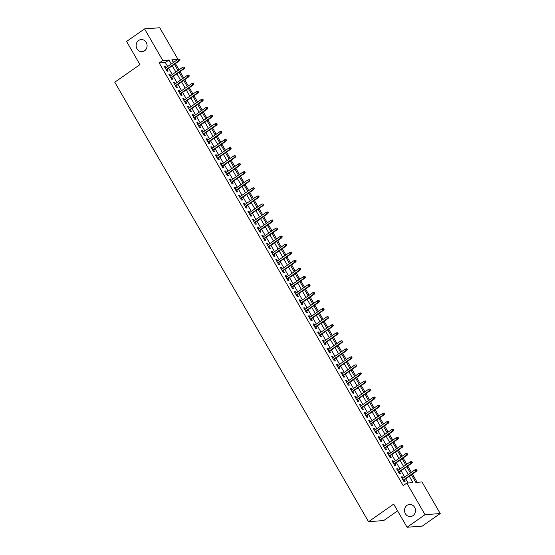 <?xml version="1.0" encoding="UTF-8"?>
<svg xmlns="http://www.w3.org/2000/svg" width="555" height="555" viewBox="0 0 555 555"><rect width="100%" height="100%" fill="white"/><g stroke="black" fill="none" stroke-linecap="round" stroke-linejoin="round"><path stroke-width="0.83" d="M407.023 505.348A6.077 5.474 85.7 0 1 409.541 504.446A6.077 5.474 85.7 0 1 415.189 508.63A6.077 5.474 85.7 0 1 412.975 515.657A6.077 5.474 85.7 0 1 410.457 516.559A6.077 5.474 85.7 0 1 404.817 512.376A6.077 5.474 85.7 0 1 407.023 505.348M138.639 40.487A6.077 5.474 85.7 0 1 141.157 39.578A6.077 5.474 85.7 0 1 146.797 43.769A6.077 5.474 85.7 0 1 144.584 50.796A6.077 5.474 85.7 0 1 142.066 51.698A6.077 5.474 85.7 0 1 136.426 47.508A6.077 5.474 85.7 0 1 138.639 40.487M397.588 510.857L383.72 520.555L368.527 521.7L114.781 82.195L139.943 64.602L126.582 41.459L144.557 28.895L159.75 27.75L177.975 59.316M417.145 482.309L412.414 474.109M411.387 472.333L407.765 466.061M406.739 464.285L403.117 458.014M402.091 456.231L398.469 449.959M397.442 448.183L393.821 441.912M392.794 440.136L389.173 433.864M388.146 432.088L384.525 425.81M383.498 424.034L379.877 417.762M378.85 415.986L375.229 409.715M374.202 407.939L370.58 401.667M369.561 399.884L365.939 393.613M364.912 391.837L361.291 385.565M360.264 383.789L356.643 377.518M355.616 375.735L351.995 369.463M350.968 367.688L347.347 361.416M346.32 359.64L342.699 353.368M341.672 351.592L338.05 345.314M337.024 343.538L333.402 337.267M332.376 335.491L328.754 329.219M327.727 327.443L324.106 321.172M323.086 319.389L319.465 313.117M318.438 311.341L314.817 305.07M313.79 303.294L310.169 297.022M309.142 295.239L305.521 288.968M304.494 287.192L300.872 280.92M299.846 279.144L296.224 272.873M295.198 271.097L291.576 264.825M290.549 263.042L286.928 256.771M285.901 254.995L282.28 248.723M281.253 246.947L277.639 240.676M276.612 238.893L272.991 232.621M271.964 230.845L268.342 224.574M267.316 222.798L263.694 216.526M262.668 214.75L259.046 208.472M258.019 206.696L254.398 200.424M253.371 198.648L249.75 192.377M248.723 190.601L245.102 184.329M244.075 182.546L240.454 176.275M239.427 174.499L235.806 168.227M234.786 166.451L231.164 160.18M230.138 158.397L226.516 152.125M225.49 150.35L221.868 144.078M220.841 142.302L217.22 136.031M216.193 134.255L212.572 127.976M211.545 126.2L207.924 119.929M206.897 118.153L203.276 111.881M202.249 110.105L198.628 103.834M197.601 102.051L193.979 95.779M192.953 94.003L189.331 87.732M188.311 85.956L184.69 79.684M183.663 77.908L180.042 71.63M179.015 69.854L175.394 63.582M411.428 474.796L415.82 482.406L421.98 481.948L440.219 513.542L425.026 514.686L406.787 483.093L412.948 482.628L409.292 476.294M425.026 514.686L407.051 527.25L422.244 526.105L440.219 513.542M403.069 478.146L402.319 476.849L401.293 476.925L404.082 481.754L405.108 481.678L404.096 479.922M398.421 470.099L397.671 468.802L396.645 468.878L399.433 473.706L400.46 473.63L399.447 471.875M393.772 462.051L393.023 460.747L391.996 460.83L394.785 465.659L395.812 465.583L394.799 463.827M389.124 453.997L388.375 452.7L387.348 452.776L390.137 457.604L391.164 457.528L390.151 455.773M384.476 445.949L383.727 444.652L382.7 444.728L385.489 449.557L386.516 449.481L385.503 447.725M379.828 437.902L379.079 436.605L378.052 436.681L380.841 441.509L381.868 441.433L380.855 439.678M375.18 429.848L374.431 428.55L373.404 428.627L376.193 433.462L377.22 433.379L376.207 431.63M370.532 421.8L369.783 420.503L368.756 420.579L371.545 425.408L372.571 425.331L371.559 423.576M365.884 413.752L365.135 412.455L364.108 412.531L366.897 417.36L367.923 417.284L366.911 415.529M361.243 405.698L360.493 404.401L359.467 404.484L362.248 409.312L363.275 409.236L362.262 407.481M356.594 397.651L355.845 396.353L354.818 396.43L357.607 401.258L358.634 401.182L357.621 399.427M351.946 389.603L351.197 388.306L350.17 388.382L352.959 393.211L353.986 393.134L352.973 391.379M347.298 381.556L346.549 380.258L345.522 380.335L348.311 385.163L349.338 385.087L348.325 383.332M342.65 373.501L341.901 372.204L340.874 372.28L343.663 377.116L344.69 377.032L343.677 375.284M338.002 365.454L337.253 364.156L336.226 364.233L339.015 369.061L340.042 368.985L339.029 367.23M333.354 357.406L332.605 356.109L331.578 356.185L334.367 361.014L335.393 360.937L334.381 359.182M328.706 349.352L327.956 348.054L326.93 348.131L329.719 352.966L330.745 352.883L329.732 351.135M324.058 341.304L323.308 340.007L322.282 340.083L325.07 344.912L326.097 344.835L325.084 343.08M319.409 333.257L318.66 331.959L317.633 332.036L320.422 336.864L321.449 336.788L320.436 335.033M314.768 325.209L314.019 323.905L312.992 323.988L315.781 328.817L316.801 328.74L315.788 326.985M310.12 317.155L309.371 315.857L308.344 315.934L311.133 320.762L312.16 320.686L311.147 318.931M305.472 309.107L304.723 307.81L303.696 307.886L306.485 312.715L307.512 312.638L306.499 310.883M300.824 301.06L300.075 299.762L299.048 299.839L301.837 304.667L302.863 304.591L301.851 302.836M296.176 293.005L295.426 291.708L294.4 291.784L297.189 296.62L298.215 296.536L297.202 294.788M291.528 284.958L290.778 283.661L289.752 283.737L292.541 288.565L293.567 288.489L292.554 286.734M286.879 276.91L286.13 275.613L285.103 275.689L287.892 280.518L288.919 280.442L287.906 278.686M282.231 268.856L281.482 267.559L280.455 267.642L283.244 272.47L284.271 272.394L283.258 270.639M277.583 260.808L276.834 259.511L275.807 259.587L278.596 264.416L279.623 264.34L278.61 262.584M272.942 252.761L272.186 251.464L271.166 251.54L273.948 256.368L274.975 256.292L273.962 254.537M268.294 244.713L267.545 243.409L266.518 243.492L269.307 248.321L270.334 248.245L269.321 246.489M263.646 236.659L262.897 235.362L261.87 235.438L264.659 240.273L265.685 240.19L264.673 238.442M258.998 228.611L258.248 227.314L257.222 227.39L260.011 232.219L261.037 232.143L260.024 230.387M254.35 220.564L253.6 219.267L252.574 219.343L255.362 224.171L256.389 224.095L255.376 222.34M249.701 212.509L248.952 211.212L247.925 211.288L250.714 216.124L251.741 216.041L250.728 214.292M245.053 204.462L244.304 203.165L243.277 203.241L246.066 208.07L247.093 207.993L246.08 206.238M240.405 196.415L239.656 195.117L238.629 195.194L241.418 200.022L242.445 199.946L241.432 198.19M235.757 188.367L235.008 187.063L233.981 187.146L236.77 191.975L237.797 191.898L236.784 190.143M231.109 180.313L230.36 179.015L229.333 179.092L232.122 183.92L233.149 183.844L232.136 182.089M226.468 172.265L225.719 170.968L224.692 171.044L227.474 175.873L228.5 175.796L227.488 174.041M221.82 164.218L221.07 162.92L220.044 162.997L222.832 167.825L223.859 167.749L222.846 165.994M217.172 156.163L216.422 154.866L215.395 154.942L218.184 159.778L219.211 159.694L218.198 157.946M212.523 148.116L211.774 146.818L210.747 146.895L213.536 151.723L214.563 151.647L213.55 149.892M207.875 140.068L207.126 138.771L206.099 138.847L208.888 143.676L209.915 143.599L208.902 141.844M203.227 132.014L202.478 130.716L201.451 130.793L204.24 135.628L205.267 135.552L204.254 133.797M198.579 123.966L197.83 122.669L196.803 122.745L199.592 127.574L200.619 127.497L199.606 125.742M193.931 115.919L193.182 114.621L192.155 114.698L194.944 119.526L195.971 119.45L194.958 117.695M189.283 107.871L188.533 106.567L187.507 106.65L190.296 111.479L191.322 111.402L190.309 109.647M184.635 99.817L183.885 98.519L182.859 98.596L185.648 103.424L186.674 103.348L185.661 101.593M179.993 91.769L179.244 90.472L178.217 90.548L181.006 95.377L182.026 95.3L181.013 93.545M175.345 83.722L174.596 82.424L173.569 82.501L176.358 87.329L177.385 87.253L176.372 85.498M170.697 75.667L169.948 74.37L168.921 74.446L171.71 79.282L172.737 79.198L171.724 77.45M174.277 61.869L173.07 61.959M167.652 66.503L165.362 62.535L159.202 62.999L403.194 485.604L406.787 483.093M408.112 482.989L405.698 478.805M404.671 477.029L401.05 470.758M400.023 468.975L396.402 462.704M395.375 460.927L391.754 454.656M390.727 452.88L387.106 446.608M386.079 444.826L382.457 438.554M381.431 436.778L377.809 430.507M376.783 428.731L373.161 422.459M372.134 420.683L368.513 414.412M367.486 412.629L363.865 406.357M362.845 404.581L359.224 398.31M358.197 396.534L354.576 390.262M353.549 388.479L349.927 382.208M348.901 380.432L345.279 374.16M344.253 372.384L340.631 366.113M339.604 364.337L335.983 358.058M334.956 356.282L331.335 350.011M330.308 348.235L326.687 341.963M325.66 340.187L322.039 333.916M321.012 332.133L317.391 325.861M316.371 324.085L312.749 317.814M311.723 316.038L308.101 309.766M307.075 307.983L303.453 301.712M302.426 299.936L298.805 293.664M297.778 291.888L294.157 285.617M293.13 283.841L289.509 277.562M288.482 275.786L284.861 269.515M283.834 267.739L280.213 261.467M279.186 259.691L275.564 253.42M274.545 251.637L270.923 245.365M269.897 243.589L266.275 237.318M265.248 235.542L261.627 229.27M260.6 227.495L256.979 221.216M255.952 219.44L252.331 213.169M251.304 211.393L247.683 205.121M246.656 203.345L243.034 197.074M242.008 195.291L238.386 189.019M237.36 187.243L233.738 180.972M232.712 179.196L229.09 172.924M228.07 171.141L224.449 164.87M223.422 163.094L219.801 156.822M218.774 155.046L215.153 148.775M214.126 146.999L210.505 140.72M209.478 138.944L205.856 132.673M204.83 130.897L201.208 124.625M200.182 122.849L196.56 116.578M195.533 114.795L191.912 108.523M190.885 106.747L187.264 100.476M186.237 98.7L182.616 92.428M181.596 90.652L177.975 84.374M176.948 82.598L173.327 76.326M172.3 74.55L168.678 68.279M166.049 67.62L165.3 66.322L164.273 66.399L167.062 71.227L168.089 71.151L167.076 69.396M407.051 527.25L393.689 504.106L368.527 521.7M159.202 62.999L162.802 60.488L144.557 28.895M171.245 63.985L168.956 60.023L162.802 60.488M408.265 474.511L404.644 468.24M403.617 466.464L399.995 460.192M398.969 458.416L395.347 452.145M394.321 450.369L390.699 444.09M389.672 442.314L386.051 436.043M385.024 434.267L381.403 427.995M380.376 426.219L376.755 419.948M375.735 418.165L372.114 411.893M371.087 410.117L367.465 403.846M366.439 402.07L362.817 395.798M361.791 394.015L358.169 387.744M357.142 385.968L353.521 379.696M352.494 377.92L348.873 371.649M347.846 369.873L344.225 363.594M343.198 361.818L339.577 355.547M338.55 353.771L334.929 347.499M333.902 345.723L330.28 339.452M329.261 337.669L325.639 331.397M324.613 329.621L320.991 323.35M319.964 321.574L316.343 315.302M315.316 313.526L311.695 307.248M310.668 305.472L307.047 299.2M306.02 297.425L302.399 291.153M301.372 289.377L297.751 283.106M296.724 281.323L293.102 275.051M292.076 273.275L288.454 267.004M287.435 265.228L283.813 258.956M282.786 257.173L279.165 250.902M278.138 249.126L274.517 242.854M273.49 241.078L269.869 234.807M268.842 233.031L265.221 226.752M264.194 224.976L260.572 218.705M259.546 216.929L255.924 210.657M254.898 208.881L251.276 202.61M250.25 200.827L246.628 194.555M245.601 192.779L241.98 186.508M240.96 184.732L237.339 178.46M236.312 176.677L232.691 170.406M231.664 168.63L228.043 162.358M227.016 160.582L223.394 154.311M222.368 152.535L218.746 146.263M217.72 144.48L214.098 138.209M213.071 136.433L209.45 130.161M208.423 128.385L204.802 122.114M203.775 120.331L200.154 114.059M199.127 112.283L195.506 106.012M194.486 104.236L190.864 97.964M189.838 96.188L186.216 89.91M185.19 88.134L181.568 81.862M180.542 80.087L176.92 73.815M175.893 72.039L172.272 65.767M177.877 59.35L171.835 59.808L173.382 62.493M174.409 64.269L178.03 70.541M179.057 72.323L182.678 78.595M183.705 80.371L187.326 86.642M188.353 88.418L191.975 94.69M193.001 96.466L196.623 102.744M197.642 104.52L201.264 110.792M202.291 112.568L205.912 118.839M206.939 120.615L210.56 126.887M211.587 128.67L215.208 134.941M216.235 136.717L219.856 142.989M220.883 144.765L224.504 151.036M225.531 152.812L229.153 159.091M230.179 160.867L233.801 167.138M234.827 168.914L238.449 175.186M239.476 176.962L243.097 183.233M244.117 185.016L247.738 191.288M248.765 193.064L252.386 199.335M253.413 201.111L257.034 207.383M258.061 209.166L261.683 215.437M262.709 217.213L266.331 223.485M267.357 225.261L270.979 231.532M272.005 233.308L275.627 239.587M276.654 241.363L280.275 247.634M281.302 249.41L284.923 255.682M285.95 257.458L289.564 263.729M290.591 265.512L294.212 271.784M295.239 273.56L298.861 279.831M299.887 281.607L303.509 287.878M304.535 289.661L308.157 295.933M309.184 297.709L312.805 303.98M313.832 305.756L317.453 312.028M318.48 313.804L322.101 320.075M323.128 321.858L326.749 328.13M327.776 329.906L331.397 336.177M332.417 337.953L336.039 344.225M337.065 346.008L340.687 352.279M341.714 354.055L345.335 360.327M346.362 362.103L349.983 368.374M351.01 370.15L354.631 376.429M355.658 378.205L359.279 384.476M360.306 386.252L363.927 392.524M364.954 394.3L368.575 400.571M369.602 402.354L373.224 408.626M374.25 410.402L377.872 416.673M378.892 418.449L382.513 424.721M383.54 426.504L387.161 432.775M388.188 434.551L391.809 440.823M392.836 442.599L396.457 448.87M397.484 450.646L401.105 456.925M402.132 458.701L405.754 464.972M406.78 466.748L410.402 473.02M165.362 62.535L168.956 60.023M164.537 66.857L165.3 66.322M169.185 74.904L169.948 74.37M173.833 82.952L174.596 82.424M178.481 91.006L179.244 90.472M183.122 99.054L183.885 98.519M187.77 107.101L188.533 106.567M192.418 115.156L193.182 114.621M197.067 123.203L197.83 122.669M201.715 131.251L202.478 130.716M206.363 139.305L207.126 138.771M211.011 147.352L211.774 146.818M215.659 155.4L216.422 154.866M220.307 163.447L221.07 162.92M224.955 171.502L225.719 170.968M229.597 179.549L230.36 179.015M234.245 187.597L235.008 187.063M238.893 195.651L239.656 195.117M243.541 203.699L244.304 203.165M248.189 211.746L248.952 211.212M252.837 219.794L253.6 219.267M257.485 227.848L258.248 227.314M262.133 235.896L262.897 235.362M266.782 243.943L267.545 243.409M271.423 251.998L272.186 251.464M276.071 260.045L276.834 259.511M280.719 268.093L281.482 267.559M285.367 276.147L286.13 275.613M290.015 284.195L290.778 283.661M294.663 292.242L295.426 291.708M299.311 300.29L300.075 299.762M303.96 308.344L304.723 307.81M308.608 316.392L309.371 315.857M313.256 324.439L314.019 323.905M317.897 332.494L318.66 331.959M322.545 340.541L323.308 340.007M327.193 348.589L327.956 348.054M331.841 356.643L332.605 356.109M336.49 364.69L337.253 364.156M341.138 372.738L341.901 372.204M345.786 380.785L346.549 380.258M350.434 388.84L351.197 388.306M355.082 396.887L355.845 396.353M359.73 404.935L360.493 404.401M364.371 412.989L365.135 412.455M369.019 421.037L369.783 420.503M373.668 429.084L374.431 428.55M378.316 437.132L379.079 436.605M382.964 445.186L383.727 444.652M387.612 453.234L388.375 452.7M392.26 461.281L393.023 460.747M396.908 469.336L397.671 468.802M401.556 477.383L402.319 476.849M166.313 69.93L179.48 60.724L178.738 60.779L166.118 69.604M179.653 59.794L180.063 59.767L179.189 58.99L179.653 59.794L178.738 60.779L177.905 59.336L165.286 68.154M179.48 60.724L180.063 59.767M179.189 58.99L177.905 59.336M170.961 77.978L184.128 68.778L183.386 68.834L170.767 77.651M184.302 67.842L184.711 67.814L183.837 67.037L184.302 67.842L183.386 68.834L182.553 67.384L169.934 76.201M184.128 68.778L184.711 67.814M183.837 67.037L182.553 67.384M175.609 86.032L188.776 76.826L188.034 76.881L175.415 85.699M188.95 75.896L189.359 75.862L188.485 75.091L188.95 75.896L188.034 76.881L187.195 75.431L174.582 84.256M188.776 76.826L189.359 75.862M188.485 75.091L187.195 75.431M180.25 94.079L193.417 84.873L192.682 84.929L180.063 93.753M193.598 83.944L194.007 83.909L193.542 83.104L193.133 83.139L193.598 83.944L192.682 84.929L191.843 83.479L179.23 92.303M193.417 84.873L194.007 83.909M193.133 83.139L191.843 83.479M184.898 102.127L198.066 92.928L197.33 92.983L184.711 101.801M198.239 91.991L198.655 91.963L197.774 91.186L198.239 91.991L197.33 92.983L196.491 91.533L183.871 100.351M198.066 92.928L198.655 91.963M197.774 91.186L196.491 91.533M189.546 110.181L202.714 100.975L201.978 101.031L189.359 109.848M202.887 100.046L203.297 100.011L202.839 99.206L202.422 99.234L202.887 100.046L201.978 101.031L201.139 99.581L188.52 108.398M202.714 100.975L203.297 100.011M202.422 99.234L201.139 99.581M194.195 118.229L207.362 109.023L206.626 109.078L194.007 117.903M207.535 108.093L207.945 108.058L207.071 107.288L207.535 108.093L206.626 109.078L205.787 107.628L193.168 116.453M207.362 109.023L207.945 108.058M207.071 107.288L205.787 107.628M198.843 126.276L212.01 117.07L211.268 117.126L198.655 125.95M212.183 116.141L212.593 116.113L212.128 115.308L211.719 115.336L212.183 116.141L211.268 117.126L210.435 115.683L197.816 124.5M212.01 117.07L212.593 116.113M211.719 115.336L210.435 115.683M203.491 134.331L216.658 125.125L215.916 125.18L203.303 133.998M216.832 124.188L217.241 124.16L216.776 123.356L216.367 123.383L216.832 124.188L215.916 125.18L215.083 123.73L202.464 132.548M216.658 125.125L217.241 124.16M216.367 123.383L215.083 123.73M208.139 142.378L221.306 133.172L220.564 133.228L207.952 142.052M221.48 132.243L221.889 132.208L221.424 131.403L221.015 131.438L221.48 132.243L220.564 133.228L219.731 131.778L207.112 140.602M221.306 133.172L221.889 132.208M221.015 131.438L219.731 131.778M212.787 150.426L225.954 141.22L225.212 141.275L212.593 150.1M226.128 140.29L226.537 140.262L226.072 139.458L225.663 139.485L226.128 140.29L225.212 141.275L224.38 139.832L211.76 148.65M225.954 141.22L226.537 140.262M225.663 139.485L224.38 139.832M217.435 158.473L230.602 149.274L229.86 149.33L217.241 158.147M230.776 148.338L231.185 148.31L230.311 147.533L230.776 148.338L229.86 149.33L229.028 147.88L216.408 156.697M230.602 149.274L231.185 148.31M230.311 147.533L229.028 147.88M222.083 166.528L235.251 157.322L234.508 157.377L221.889 166.195M235.424 156.392L235.833 156.357L234.959 155.587L235.424 156.392L234.508 157.377L233.669 155.927L221.056 164.752M235.251 157.322L235.833 156.357M234.959 155.587L233.669 155.927M226.724 174.575L239.892 165.369L239.156 165.425L226.537 174.249M240.065 164.44L240.481 164.405L240.017 163.6L239.6 163.635L240.065 164.44L239.156 165.425L238.317 163.975L225.705 172.799M239.892 165.369L240.481 164.405M239.6 163.635L238.317 163.975M231.373 182.623L244.54 173.424L243.805 173.479L231.185 182.297M244.713 172.487L245.13 172.459L244.665 171.655L244.249 171.682L244.713 172.487L243.805 173.479L242.965 172.029L230.346 180.847M244.54 173.424L245.13 172.459M244.249 171.682L242.965 172.029M236.021 190.677L249.188 181.471L248.453 181.527L235.833 190.344M249.361 180.535L249.771 180.507L249.306 179.702L248.897 179.73L249.361 180.535L248.453 181.527L247.613 180.077L234.994 188.894M249.188 181.471L249.771 180.507M248.897 179.73L247.613 180.077M240.669 198.725L253.836 189.519L253.101 189.574L240.481 198.399M254.01 188.589L254.419 188.554L253.545 187.784L254.01 188.589L253.101 189.574L252.261 188.124L239.642 196.949M253.836 189.519L254.419 188.554M253.545 187.784L252.261 188.124M245.317 206.772L258.484 197.566L257.742 197.622L245.13 206.446M258.658 196.636L259.067 196.609L258.193 195.832L258.658 196.636L257.742 197.622L256.909 196.179L244.29 204.996M258.484 197.566L259.067 196.609M258.193 195.832L256.909 196.179M249.965 214.827L263.132 205.621L262.39 205.676L249.778 214.494M263.306 204.684L263.715 204.656L262.841 203.879L263.306 204.684L262.39 205.676L261.558 204.226L248.938 213.044M263.132 205.621L263.715 204.656M262.841 203.879L261.558 204.226M254.613 222.874L267.781 213.668L267.038 213.724L254.419 222.541M267.954 212.738L268.363 212.704L267.899 211.899L267.489 211.934L267.954 212.738L267.038 213.724L266.206 212.274L253.586 221.098M267.781 213.668L268.363 212.704M267.489 211.934L266.206 212.274M259.261 230.922L272.429 221.716L271.686 221.771L259.067 230.596M272.602 220.786L273.011 220.751L272.547 219.947L272.137 219.981L272.602 220.786L271.686 221.771L270.854 220.321L258.235 229.146M272.429 221.716L273.011 220.751M272.137 219.981L270.854 220.321M263.909 238.969L277.077 229.77L276.334 229.825L263.715 238.643M277.25 228.833L277.66 228.806L276.785 228.029L277.25 228.833L276.334 229.825L275.495 228.376L262.883 237.193M277.077 229.77L277.66 228.806M276.785 228.029L275.495 228.376M268.558 247.024L281.718 237.817L280.983 237.873L268.363 246.691M281.898 236.888L282.308 236.853L281.434 236.083L281.898 236.888L280.983 237.873L280.143 236.423L267.531 245.241M281.718 237.817L282.308 236.853M281.434 236.083L280.143 236.423M273.199 255.071L286.366 245.865L285.631 245.921L273.011 254.745M286.54 244.935L286.956 244.901L286.075 244.131L286.54 244.935L285.631 245.921L284.791 244.471L272.179 253.295M286.366 245.865L286.956 244.901M286.075 244.131L284.791 244.471M277.847 263.119L291.014 253.912L290.279 253.975L277.66 262.793M291.188 252.983L291.604 252.955L291.139 252.15L290.723 252.178L291.188 252.983L290.279 253.975L289.439 252.525L276.82 261.343M291.014 253.912L291.604 252.955M290.723 252.178L289.439 252.525M282.495 271.173L295.662 261.967L294.927 262.022L282.308 270.84M295.836 261.03L296.245 261.003L295.78 260.198L295.371 260.226L295.836 261.03L294.927 262.022L294.088 260.572L281.468 269.39M295.662 261.967L296.245 261.003M295.371 260.226L294.088 260.572M287.143 279.221L300.31 270.014L299.575 270.07L286.956 278.894M300.484 269.085L300.893 269.05L300.019 268.28L300.484 269.085L299.575 270.07L298.736 268.62L286.116 277.445M300.31 270.014L300.893 269.05M300.019 268.28L298.736 268.62M291.791 287.268L304.959 278.062L304.216 278.117L291.604 286.942M305.132 277.132L305.541 277.105L304.667 276.328L305.132 277.132L304.216 278.117L303.384 276.674L290.764 285.492M304.959 278.062L305.541 277.105M304.667 276.328L303.384 276.674M296.439 295.315L309.607 286.116L308.864 286.172L296.252 294.989M309.78 285.18L310.19 285.152L309.315 284.375L309.78 285.18L308.864 286.172L308.032 284.722L295.413 293.539M309.607 286.116L310.19 285.152M309.315 284.375L308.032 284.722M301.087 303.37L314.255 294.164L313.513 294.219L300.893 303.037M314.428 293.234L314.838 293.2L313.964 292.429L314.428 293.234L313.513 294.219L312.68 292.769L300.061 301.594M314.255 294.164L314.838 293.2M313.964 292.429L312.68 292.769M305.736 311.417L318.903 302.211L318.161 302.267L305.541 311.091M319.076 301.282L319.486 301.247L319.021 300.442L318.612 300.477L319.076 301.282L318.161 302.267L317.328 300.817L304.709 309.641M318.903 302.211L319.486 301.247M318.612 300.477L317.328 300.817M310.384 319.465L323.551 310.266L322.809 310.321L310.19 319.139M323.725 309.329L324.134 309.301L323.26 308.524L323.725 309.329L322.809 310.321L321.969 308.871L309.357 317.689M323.551 310.266L324.134 309.301M323.26 308.524L321.969 308.871M315.025 327.519L328.192 318.313L327.457 318.369L314.838 327.186M328.373 317.377L328.782 317.349L327.908 316.572L328.373 317.377L327.457 318.369L326.618 316.919L314.005 325.736M328.192 318.313L328.782 317.349M327.908 316.572L326.618 316.919M319.673 335.567L332.84 326.361L332.105 326.416L319.486 335.241M333.014 325.431L333.43 325.397L332.549 324.626L333.014 325.431L332.105 326.416L331.266 324.966L318.646 333.791M332.84 326.361L333.43 325.397M332.549 324.626L331.266 324.966M324.321 343.614L337.489 334.408L336.753 334.464L324.134 343.288M337.662 333.479L338.078 333.451L337.197 332.674L337.662 333.479L336.753 334.464L335.914 333.021L323.294 341.838M337.489 334.408L338.078 333.451M337.197 332.674L335.914 333.021M328.969 351.669L342.137 342.463L341.401 342.518L328.782 351.336M342.31 341.526L342.719 341.498L341.845 340.721L342.31 341.526L341.401 342.518L340.562 341.068L327.943 349.886M342.137 342.463L342.719 341.498M341.845 340.721L340.562 341.068M333.617 359.716L346.785 350.51L346.043 350.566L333.43 359.383M346.958 349.581L347.368 349.546L346.903 348.741L346.493 348.776L346.958 349.581L346.043 350.566L345.21 349.116L332.591 357.94M346.785 350.51L347.368 349.546M346.493 348.776L345.21 349.116M338.266 367.764L351.433 358.558L350.691 358.613L338.078 367.438M351.606 357.628L352.016 357.6L351.551 356.789L351.142 356.823L351.606 357.628L350.691 358.613L349.858 357.163L337.239 365.988M351.433 358.558L352.016 357.6M351.142 356.823L349.858 357.163M342.914 375.811L356.081 366.612L355.339 366.668L342.726 375.485M356.254 365.676L356.664 365.648L356.199 364.843L355.79 364.871L356.254 365.676L355.339 366.668L354.506 365.218L341.887 374.035M356.081 366.612L356.664 365.648M355.79 364.871L354.506 365.218M347.562 383.866L360.729 374.66L359.987 374.715L347.368 383.533M360.903 373.73L361.312 373.695L360.847 372.891L360.438 372.925L360.903 373.73L359.987 374.715L359.154 373.265L346.535 382.09M360.729 374.66L361.312 373.695M360.438 372.925L359.154 373.265M352.21 391.913L365.377 382.707L364.635 382.763L352.016 391.587M365.551 381.778L365.96 381.743L365.495 380.938L365.086 380.973L365.551 381.778L364.635 382.763L363.802 381.313L351.183 390.137M365.377 382.707L365.96 381.743M365.086 380.973L363.802 381.313M356.858 399.961L370.025 390.762L369.283 390.817L356.664 399.635M370.199 389.825L370.608 389.797L369.734 389.02L370.199 389.825L369.283 390.817L368.444 389.367L355.831 398.185M370.025 390.762L370.608 389.797M369.734 389.02L368.444 389.367M361.499 408.015L374.667 398.809L373.931 398.865L361.312 407.682M374.84 397.873L375.256 397.845L374.791 397.04L374.375 397.068L374.84 397.873L373.931 398.865L373.092 397.415L360.479 406.232M374.667 398.809L375.256 397.845M374.375 397.068L373.092 397.415M366.147 416.063L379.315 406.857L378.579 406.912L365.96 415.737M379.488 405.927L379.904 405.892L379.44 405.088L379.023 405.122L379.488 405.927L378.579 406.912L377.74 405.462L365.121 414.287M379.315 406.857L379.904 405.892M379.023 405.122L377.74 405.462M370.796 424.11L383.963 414.904L383.227 414.96L370.608 423.784M384.136 413.974L384.546 413.947L384.081 413.142L383.671 413.17L384.136 413.974L383.227 414.96L382.388 413.517L369.769 422.334M383.963 414.904L384.546 413.947M383.671 413.17L382.388 413.517M375.444 432.158L388.611 422.959L387.876 423.014L375.256 431.832M388.784 422.022L389.194 421.994L388.32 421.217L388.784 422.022L387.876 423.014L387.036 421.564L374.417 430.382M388.611 422.959L389.194 421.994M388.32 421.217L387.036 421.564M380.092 440.212L393.259 431.006L392.517 431.062L379.904 439.879M393.433 430.076L393.842 430.042L392.968 429.272L393.433 430.076L392.517 431.062L391.684 429.612L379.065 438.436M393.259 431.006L393.842 430.042M392.968 429.272L391.684 429.612M384.74 448.26L397.907 439.054L397.165 439.109L384.553 447.934M398.081 438.124L398.49 438.089L398.025 437.285L397.616 437.319L398.081 438.124L397.165 439.109L396.332 437.659L383.713 446.484M397.907 439.054L398.49 438.089M397.616 437.319L396.332 437.659M389.388 456.307L402.555 447.108L401.813 447.163L389.194 455.981M402.729 446.171L403.138 446.144L402.264 445.367L402.729 446.171L401.813 447.163L400.981 445.714L388.361 454.531M402.555 447.108L403.138 446.144M402.264 445.367L400.981 445.714M394.036 464.362L407.204 455.156L406.461 455.211L393.842 464.029M407.377 454.226L407.786 454.191L406.912 453.414L407.377 454.226L406.461 455.211L405.629 453.761L393.009 462.579M407.204 455.156L407.786 454.191M406.912 453.414L405.629 453.761M398.684 472.409L411.852 463.203L411.109 463.258L398.49 472.083M412.025 462.273L412.434 462.239L411.56 461.469L412.025 462.273L411.109 463.258L410.27 461.809L397.658 470.633M411.852 463.203L412.434 462.239M411.56 461.469L410.27 461.809M403.332 480.457L416.493 471.25L415.757 471.306L403.138 480.131M416.673 470.321L417.083 470.293L416.208 469.516L416.673 470.321L415.757 471.306L414.918 469.863L402.306 478.681M416.493 471.25L417.083 470.293M416.208 469.516L414.918 469.863"/></g></svg>
